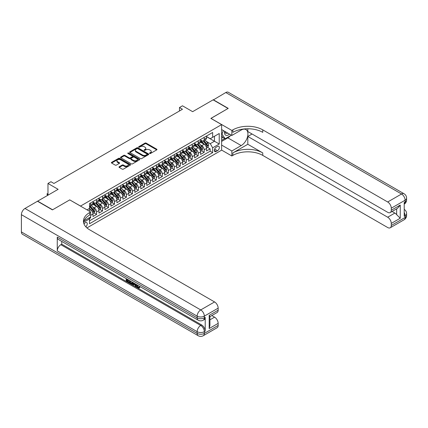 <?xml version="1.0" encoding="UTF-8"?>
<svg xmlns="http://www.w3.org/2000/svg" width="428" height="428" viewBox="0 0 428 428"><rect width="100%" height="100%" fill="white"/><g stroke="black" fill="none" stroke-linecap="round" stroke-linejoin="round"><path stroke-width="0.64" d="M149.672 153.475A0.583 0.337 0 0 0 150.49 153.475L156.728 149.875A0.829 0.482 0 0 0 156.969 149.538A0.829 0.482 0 0 0 156.728 149.195L146.162 143.102A0.829 0.482 0 0 0 144.99 143.102L138.758 146.702A0.583 0.337 0 0 0 139.576 147.173L140.384 146.708A2.654 1.535 0 0 1 144.14 146.708L145.022 147.216A2.654 1.535 0 0 1 145.798 148.302A2.654 1.535 0 0 1 145.022 149.383L144.215 149.848A0.583 0.337 0 0 0 145.033 150.324L145.841 149.859A2.654 1.535 0 0 1 149.597 149.859L150.479 150.367A2.654 1.535 0 0 1 151.255 151.453A2.654 1.535 0 0 1 150.479 152.534L149.672 152.999A0.583 0.337 0 0 0 149.672 153.475L149.672 152.999M85.803 226.776A2.707 1.562 120 0 0 87.178 224.427A2.707 1.562 120 0 0 86.686 222.565A2.707 1.562 120 0 0 85.333 222.699A2.707 1.562 120 0 0 84.032 224.037M119.23 166.743A0.829 0.482 0 0 0 118.989 167.086A0.829 0.482 0 0 0 119.23 167.423L122.194 169.135A0.829 0.482 0 0 0 123.371 169.135L130.294 165.138A0.829 0.482 0 0 0 130.535 164.796A0.829 0.482 0 0 0 130.294 164.459L119.733 158.36A0.829 0.482 0 0 0 118.556 158.36L111.633 162.356A0.829 0.482 0 0 0 111.392 162.699A0.829 0.482 0 0 0 111.633 163.036L115.212 165.101A0.829 0.482 0 0 0 116.384 165.101L119.348 163.394A0.829 0.482 0 0 0 119.594 163.052A0.829 0.482 0 0 0 119.348 162.715L117.577 161.688A2.22 1.284 0 0 1 116.924 160.784A2.22 1.284 0 0 1 118.294 159.601A2.22 1.284 0 0 1 120.712 159.879L127.667 163.892A2.22 1.284 0 0 1 128.314 164.796A2.22 1.284 0 0 1 126.945 165.984A2.22 1.284 0 0 1 124.527 165.706L123.371 165.037A0.829 0.482 0 0 0 122.194 165.037L119.23 166.743L119.23 167.423M69.791 199.919L80.55 206.061L221.624 124.612L210.865 118.401L228.054 108.477L213.107 99.852L192.632 111.671L182.472 105.802L179.482 107.53L182.472 109.252L53.949 183.457L50.959 181.729L47.973 183.457L47.973 195.189M69.791 199.849L52.607 209.774L37.659 201.144L58.133 189.326L47.973 183.457M140.443 158.601A0.829 0.482 0 0 0 141.614 158.601L148.543 154.599A0.829 0.482 0 0 0 148.784 154.262A0.829 0.482 0 0 0 148.543 153.925L137.976 147.826A0.829 0.482 0 0 0 136.805 147.826L129.882 151.822A0.829 0.482 0 0 0 129.641 152.165A0.829 0.482 0 0 0 129.882 152.502L140.443 158.601M128.09 153.599A0.583 0.337 0 0 1 128.678 153.684L128.678 152.994L139.416 159.189A0.829 0.482 0 0 1 139.662 159.532A0.829 0.482 0 0 1 139.416 159.869L132.493 163.865A0.829 0.482 0 0 1 131.321 163.865L120.76 157.766L120.76 157.092A0.829 0.482 0 0 0 120.514 157.429A0.829 0.482 0 0 0 120.76 157.766M120.76 157.092L123.719 155.38A0.829 0.482 0 0 1 124.896 155.38L129.176 157.852A0.829 0.482 0 0 0 130.353 157.852L132.316 156.718A0.829 0.482 0 0 0 132.562 156.381A0.829 0.482 0 0 0 132.316 156.043L127.86 153.465A0.583 0.337 0 0 1 128.678 152.994M89.35 218.617L90.592 217.9L89.816 217.451M90.65 215.348L92.983 214L92.983 216.52L96.573 214.449L93.85 212.876M92.678 206.922L94.181 207.789A3.381 1.953 60 0 1 96.573 211.93L98.964 210.549L98.964 213.069L102.549 210.999L99.831 209.426M98.654 203.471L100.157 204.338A3.381 1.953 60 0 1 102.549 208.479L104.94 207.099L104.94 209.618L108.525 207.548L105.807 205.975M104.635 200.02L106.133 200.887A3.381 1.953 60 0 1 108.525 205.028L110.916 203.648L110.916 206.168L114.506 204.097L111.783 202.524M110.611 196.57L112.115 197.436A3.381 1.953 60 0 1 114.506 201.577L116.898 200.197L116.898 202.717L120.482 200.646L117.764 199.074M116.593 193.119L118.091 193.98A3.381 1.953 60 0 1 120.482 198.127L122.873 196.746L122.873 199.261L126.458 197.19L123.74 195.623M122.569 189.663L124.067 190.53A3.381 1.953 60 0 1 126.458 194.67L128.849 193.29L128.849 195.81L132.439 193.74L129.716 192.172M128.544 186.212L130.048 187.079A3.381 1.953 60 0 1 132.439 191.22L134.831 189.839L134.831 192.359L138.415 190.289L135.697 188.721M134.526 182.761L136.024 183.628A3.381 1.953 60 0 1 138.415 187.769L140.807 186.389L140.807 188.909L144.391 186.838L141.673 185.271M140.502 179.311L142 180.177A3.381 1.953 60 0 1 144.391 184.318L146.783 182.938L146.783 185.458L150.372 183.387L147.649 181.82M146.478 175.86L147.981 176.727A3.381 1.953 60 0 1 150.372 180.867L152.764 179.487L152.764 182.007L156.348 179.937L153.631 178.364M152.459 172.409L153.957 173.276A3.381 1.953 60 0 1 156.348 177.417L158.74 176.036L158.74 178.556L162.324 176.486L159.607 174.913M158.435 168.958L159.933 169.825A3.381 1.953 60 0 1 162.324 173.966L164.716 172.586L164.716 175.106L168.306 173.035L165.583 171.462M164.411 165.508L165.914 166.374A3.381 1.953 60 0 1 168.306 170.515L170.697 169.135L170.697 171.655L174.282 169.584L171.564 168.011M170.392 162.057L171.89 162.924A3.381 1.953 60 0 1 174.282 167.064L176.673 165.684L176.673 168.204L180.258 166.134L177.54 164.561M176.368 158.606L177.866 159.473A3.381 1.953 60 0 1 180.258 163.614L182.649 162.233L182.649 164.753L186.239 162.677L183.516 161.11M182.344 155.15L183.847 156.017A3.381 1.953 60 0 1 186.239 160.163L188.63 158.783L188.63 161.297L192.215 159.227L189.497 157.659M188.325 151.699L189.823 152.566A3.381 1.953 60 0 1 192.215 156.707L194.606 155.327L194.606 157.846L198.191 155.776L195.473 154.208M194.301 148.249L195.805 149.115A3.381 1.953 60 0 1 198.191 153.256L200.582 151.876L200.582 154.396L204.172 152.325L204.172 149.805A3.381 1.953 -120 0 0 201.781 145.664L200.277 144.798M201.449 150.758L204.172 152.325M92.983 214A3.381 1.953 -120 0 0 90.592 209.859L88.799 208.821M98.964 210.549A3.381 1.953 -120 0 0 96.573 206.408L92.876 204.274M104.94 207.099A3.381 1.953 -120 0 0 102.549 202.958L98.852 200.823M110.916 203.648A3.381 1.953 -120 0 0 108.525 199.507L104.828 197.372M116.898 200.197A3.381 1.953 -120 0 0 114.506 196.056L110.809 193.921M122.873 196.746A3.381 1.953 -120 0 0 120.482 192.6L116.785 190.465M128.849 193.29A3.381 1.953 -120 0 0 126.458 189.149L122.761 187.015M134.831 189.839A3.381 1.953 -120 0 0 132.439 185.699L128.742 183.564M140.807 186.389A3.381 1.953 -120 0 0 138.415 182.248L134.718 180.113M146.783 182.938A3.381 1.953 -120 0 0 144.391 178.797L140.694 176.662M152.764 179.487A3.381 1.953 -120 0 0 150.372 175.346L146.676 173.212M158.74 176.036A3.381 1.953 -120 0 0 156.348 171.896L152.652 169.761M164.716 172.586A3.381 1.953 -120 0 0 162.324 168.445L158.627 166.31M170.697 169.135A3.381 1.953 -120 0 0 168.306 164.994L164.609 162.859M176.673 165.684A3.381 1.953 -120 0 0 174.282 161.543L170.585 159.409M182.649 162.233A3.381 1.953 -120 0 0 180.258 158.093L176.561 155.958M188.63 158.783A3.381 1.953 -120 0 0 186.239 154.636L182.542 152.502M194.606 155.327A3.381 1.953 -120 0 0 192.215 151.186L188.518 149.051M200.582 151.876A3.381 1.953 -120 0 0 198.191 147.735L194.494 145.6M217.499 146.462L216.188 147.216A2.622 1.514 120 0 0 214.476 149.527A2.622 1.514 120 0 0 214.877 151.63A2.622 1.514 120 0 0 216.188 151.496L217.499 150.736A2.622 1.514 120 0 0 219.211 148.43A2.622 1.514 120 0 0 218.81 146.328A2.622 1.514 120 0 0 217.499 146.462M86.948 227.905L221.624 150.153L221.624 124.612M88.965 217.943L89.516 218.901L89.516 223.732L212.657 152.636L212.657 147.804L210.266 143.664L206.259 141.347M89.516 218.901L83.572 222.335M87.007 209.859L89.516 208.409L89.516 203.578L212.657 132.482L212.657 137.313L219.232 133.515L219.232 144.011L212.657 147.804M92.983 202.128L94.181 202.819A3.381 1.953 60 0 0 95.872 202.984L98.263 201.604A3.381 1.953 -120 0 0 98.964 200.058L98.964 198.127M98.964 198.678L100.157 199.368A3.381 1.953 60 0 0 101.848 199.534L104.239 198.153A3.381 1.953 -120 0 0 104.94 196.607L104.94 194.67M104.94 195.227L106.133 195.917A3.381 1.953 60 0 0 107.824 196.083L110.215 194.703A3.381 1.953 -120 0 0 110.916 193.156L110.916 191.22M110.916 191.776L112.115 192.466A3.381 1.953 60 0 0 113.805 192.632L116.197 191.252A3.381 1.953 -120 0 0 116.898 189.706L116.898 187.769M116.898 188.325L118.091 189.016A3.381 1.953 60 0 0 119.781 189.181L122.173 187.801A3.381 1.953 -120 0 0 122.873 186.25L122.873 184.318M122.873 184.869L124.067 185.559A3.381 1.953 60 0 0 125.757 185.731L128.149 184.35A3.381 1.953 -120 0 0 128.849 182.799L128.849 180.867M128.849 181.419L130.048 182.109A3.381 1.953 60 0 0 131.738 182.28L134.13 180.9A3.381 1.953 -120 0 0 134.831 179.348L134.831 177.417M134.831 177.968L136.024 178.658A3.381 1.953 60 0 0 137.714 178.829L140.106 177.449A3.381 1.953 -120 0 0 140.807 175.897L140.807 173.966M140.807 174.517L142 175.207A3.381 1.953 60 0 0 143.69 175.373L146.082 173.993A3.381 1.953 -120 0 0 146.783 172.447L146.783 170.515M146.783 171.066L147.981 171.756A3.381 1.953 60 0 0 149.672 171.922L152.063 170.542A3.381 1.953 -120 0 0 152.764 168.996L152.764 167.064M152.764 167.616L153.957 168.306A3.381 1.953 60 0 0 155.648 168.471L158.039 167.091A3.381 1.953 -120 0 0 158.74 165.545L158.74 163.614M158.74 164.165L159.933 164.855A3.381 1.953 60 0 0 161.624 165.021L164.015 163.64A3.381 1.953 -120 0 0 164.716 162.094L164.716 160.163M164.716 160.714L165.914 161.404A3.381 1.953 60 0 0 167.605 161.57L169.996 160.19A3.381 1.953 -120 0 0 170.697 158.644L170.697 156.707M170.697 157.263L171.89 157.953A3.381 1.953 60 0 0 173.581 158.119L175.972 156.739A3.381 1.953 -120 0 0 176.673 155.193L176.673 153.256M176.673 153.812L177.866 154.503A3.381 1.953 60 0 0 179.562 154.669L181.948 153.288A3.381 1.953 -120 0 0 182.649 151.742L182.649 149.805M182.649 150.356L183.847 151.052A3.381 1.953 60 0 0 185.538 151.218L187.929 149.837A3.381 1.953 -120 0 0 188.63 148.286L188.63 146.355M188.63 146.906L189.823 147.596A3.381 1.953 60 0 0 191.514 147.767L193.905 146.387A3.381 1.953 -120 0 0 194.606 144.835L194.606 142.904M194.606 143.455L195.805 144.145A3.381 1.953 60 0 0 197.495 144.316L199.881 142.936A3.381 1.953 -120 0 0 200.582 141.384L200.582 139.453M89.516 220.832L210.148 151.186L210.148 148.874L206.564 150.945L206.564 148.425A3.381 1.953 -120 0 0 204.172 144.284L200.475 142.149M200.582 140.004L201.781 140.694A3.381 1.953 -120 0 0 203.471 140.866A3.381 1.953 -120 0 0 204.172 139.314L204.172 137.383M203.471 140.866L205.863 139.48A3.381 1.953 -120 0 0 206.564 137.934L206.564 136.002M90.592 202.958L90.592 204.889A3.381 1.953 60 0 1 89.891 206.435A3.381 1.953 60 0 1 89.516 206.574M89.891 206.435L92.282 205.055A3.381 1.953 -120 0 0 92.983 203.509L92.983 201.577M96.573 199.507L96.573 201.438A3.381 1.953 60 0 1 95.872 202.984M102.549 196.051L102.549 197.987A3.381 1.953 60 0 1 101.848 199.534M108.525 192.6L108.525 194.537A3.381 1.953 60 0 1 107.824 196.083M114.506 189.149L114.506 191.086A3.381 1.953 60 0 1 113.805 192.632M120.482 185.699L120.482 187.63A3.381 1.953 60 0 1 119.781 189.181M126.458 182.248L126.458 184.179A3.381 1.953 60 0 1 125.757 185.731M132.439 178.797L132.439 180.728A3.381 1.953 60 0 1 131.738 182.28M138.415 175.346L138.415 177.278A3.381 1.953 60 0 1 137.714 178.829M144.391 171.896L144.391 173.827A3.381 1.953 60 0 1 143.69 175.373M150.372 168.445L150.372 170.376A3.381 1.953 60 0 1 149.672 171.922M156.348 164.994L156.348 166.925A3.381 1.953 60 0 1 155.648 168.471M162.324 161.543L162.324 163.475A3.381 1.953 60 0 1 161.624 165.021M168.306 158.087L168.306 160.024A3.381 1.953 60 0 1 167.605 161.57M174.282 154.636L174.282 156.573A3.381 1.953 60 0 1 173.581 158.119M180.258 151.186L180.258 153.122A3.381 1.953 60 0 1 179.562 154.669M186.239 147.735L186.239 149.666A3.381 1.953 60 0 1 185.538 151.218M192.215 144.284L192.215 146.216A3.381 1.953 60 0 1 191.514 147.767M198.191 140.833L198.191 142.765A3.381 1.953 60 0 1 197.495 144.316M198.191 153.256L198.191 155.776M192.215 156.707L192.215 159.227M186.239 160.163L186.239 162.677M180.258 163.614L180.258 166.134M174.282 167.064L174.282 169.584M168.306 170.515L168.306 173.035M162.324 173.966L162.324 176.486M156.348 177.417L156.348 179.937M150.372 180.867L150.372 183.387M144.391 184.318L144.391 186.838M138.415 187.769L138.415 190.289M132.439 191.22L132.439 193.74M126.458 194.67L126.458 197.19M120.482 198.127L120.482 200.646M114.506 201.577L114.506 204.097M108.525 205.028L108.525 207.548M102.549 208.479L102.549 210.999M96.573 211.93L96.573 214.449M90.592 217.001L90.592 217.9M210.266 143.664L214.455 141.245L214.455 136.281L219.232 133.515M206.564 136.692L219.232 144.011M206.564 136.553L210.266 138.693L212.657 137.313M179.482 107.53L179.482 110.98M207.43 147.307L210.148 148.874M210.148 151.186L212.657 152.636M149.902 153.556L150.479 153.224A2.654 1.535 0 0 0 151.255 152.143L151.255 151.453M145.798 148.302L145.798 148.992A2.654 1.535 0 0 1 145.022 150.073L144.445 150.405M156.728 149.195L156.728 149.875L146.162 143.792A0.829 0.482 0 0 0 144.99 143.792L138.988 147.253M148.532 154.61L137.976 148.516A0.829 0.482 0 0 0 136.805 148.516L129.893 152.507M147.071 154.497A0.583 0.337 0 0 0 147.071 154.026L137.805 148.671A0.583 0.337 0 0 0 136.981 148.671L136.131 149.163A2.654 1.535 0 0 0 135.355 150.249A2.654 1.535 0 0 0 136.131 151.33L142.465 154.989A2.654 1.535 0 0 0 146.221 154.989L147.071 154.497L147.071 155.187A0.583 0.337 0 0 0 147.243 154.952L147.243 154.262M135.355 150.249L135.355 150.94A2.654 1.535 0 0 0 136.131 152.02L136.131 151.33M147.071 155.187L146.221 155.68A2.654 1.535 0 0 1 142.465 155.68L136.131 152.02M120.771 157.777L123.719 156.07L123.719 155.38M132.562 156.381L132.562 157.071A0.829 0.482 0 0 1 132.316 157.408L130.353 158.542A0.829 0.482 0 0 1 129.176 158.542L124.896 156.07A0.829 0.482 0 0 0 123.719 156.07M128.678 153.684L139.405 159.874M133.622 160.42A2.22 1.284 0 0 0 136.04 160.698A2.22 1.284 0 0 0 137.409 159.516A2.22 1.284 0 0 0 136.762 158.606L134.312 157.194A0.829 0.482 0 0 0 133.14 157.194L131.171 158.328A0.829 0.482 0 0 0 130.931 158.665A0.829 0.482 0 0 0 131.171 159.007L133.622 160.42L133.622 161.11A2.22 1.284 0 0 0 136.04 161.388A2.22 1.284 0 0 0 137.409 160.206L137.409 159.516M130.931 158.665L130.931 159.355A0.829 0.482 0 0 0 131.171 159.698L131.171 159.007M133.622 161.11L131.171 159.698M128.314 164.796L128.314 165.486A2.22 1.284 0 0 1 126.945 166.674A2.22 1.284 0 0 1 124.527 166.396L123.371 165.727A0.829 0.482 0 0 0 122.194 165.727L119.241 167.428M116.924 160.784L116.924 161.474A2.22 1.284 0 0 0 117.577 162.378L117.577 161.688M119.337 163.4L117.577 162.378M130.283 165.144L119.733 159.05A0.829 0.482 0 0 0 118.556 159.05L111.644 163.041M206.51 147.837L208.056 146.943L208.655 145.215A2.242 1.295 -120 0 0 207.783 143.113L205.049 139.951M204.504 144.504L201.262 140.753A6.468 3.734 -120 0 0 200.582 140.042M202.728 143.45L200.914 141.352A5.366 3.098 -120 0 0 200.582 140.994M203.166 140.983L205.927 144.183A2.242 1.295 60 0 1 206.729 145.729C207.066 146.178 207.302 146.039 207.446 145.311A2.242 1.295 -120 0 0 206.644 143.771L203.915 140.609M203.327 140.93L206.296 144.37A1.14 0.658 60 0 1 206.585 144.814L207.446 145.311M224.684 131.31A5.494 3.173 120 0 0 226.466 135.435A5.494 3.173 120 0 0 229.51 134.098M225.042 131.519A3.761 2.172 120 0 0 225.824 133.279A3.761 2.172 120 0 0 226.375 133.445A3.761 2.172 120 0 0 227.733 133.076M231.371 135.173L225.181 138.747L222.795 137.367L221.624 135.703M225.181 138.747L221.955 134.157L223.357 130.545M221.624 133.964L221.955 134.157M213.288 99.954L225.781 92.534L401.528 194.002A5.072 2.926 120 0 1 404.064 193.75A5.072 5.072 0 0 1 406.6 198.143A5.072 2.926 180 0 1 405.113 200.213L391.278 208.201A5.072 2.926 -120 0 0 387.688 201.989L401.528 194.002A5.072 2.926 60 0 1 405.113 200.213L405.113 201.936L404.219 202.455L404.219 216.263L405.113 215.744L405.113 217.467A5.072 2.926 60 0 1 404.064 219.789L390.224 227.782A5.072 2.926 -120 0 0 391.278 225.46L405.113 217.467A5.072 2.926 0 0 0 406.6 215.396A5.072 5.072 0 0 1 404.064 219.789M213.288 99.745L228.231 108.375L210.924 118.433M221.624 145.081L231.848 150.982L241.205 145.579A9.512 5.489 120 0 0 247.416 137.201A9.512 5.489 120 0 0 245.961 129.577A9.512 5.489 120 0 0 241.205 130.048L231.848 135.451L231.848 130.444L232.864 129.861A21.133 12.203 180 0 1 262.755 129.861L387.688 201.989M231.848 150.982L231.848 155.985L232.864 155.396A21.133 12.203 180 0 1 262.755 155.396L387.688 227.53A5.072 2.926 -120 0 0 390.224 227.782M247.807 144.284L232.864 152.914A21.133 12.203 180 0 1 262.755 152.914L247.807 144.284L247.807 136.452L252.055 134.001M247.807 128.769L247.807 131.551L387.688 212.309A5.072 2.926 -120 0 0 390.224 212.561A5.072 2.926 -120 0 0 391.278 210.239L400.244 205.06L400.244 218.243L396.654 214.658L396.654 208.848M400.244 218.243L391.278 223.421L391.278 225.46M391.278 223.421A5.072 2.926 -120 0 0 387.688 217.21L394.862 213.069A5.072 2.926 60 0 1 396.654 214.658M247.807 136.452L387.688 217.21M225.781 92.534A5.072 2.926 -60 0 1 228.317 92.282L404.064 193.75M221.624 129.55L231.848 135.451M210.924 118.363L231.848 130.444M221.624 150.084L231.848 155.985M391.278 208.201L391.278 210.239M392.101 211.475L394.862 213.069M232.864 129.861L232.864 132.343A21.133 12.203 180 0 1 262.755 132.343L262.755 129.861M390.224 212.561L397.559 208.324L400.244 205.06M230.451 135.708A9.512 5.489 -60 0 1 227.814 137.848L221.624 141.422M221.624 140.314L224.764 138.506M221.624 138.244L222.972 137.468M137.233 284.968L138.34 287.284L138.758 287.434M136.799 284.738L137.864 287.562L138.56 287.648L139.346 286.83L139.854 287.258L138.956 288.205L137.912 288.065C136.81 287.316 136.254 286.279 136.248 284.952L136.286 284.443M133.878 284.411L133.167 285.273L132.632 284.962L133.536 282.855M135.81 284.171L136.527 286.664L136.051 286.937L135.51 286.626L135.104 285.118L133.573 284.235L133.167 285.273M127.207 279.923L127.207 280.805L129.32 282.025L129.32 282.501L128.844 282.78L126.223 281.266L126.223 278.633M129.09 280.292L128.614 280.736L126.731 279.645L126.731 281.078L127.207 280.805M57.266 237.107L197.148 317.865A5.072 2.926 120 0 0 198.196 320.187L58.315 239.429A5.072 2.926 -60 0 1 57.266 237.107L57.266 250.91A5.072 2.926 -60 0 1 60.851 244.698L61.75 244.179L201.631 324.943A5.072 2.926 60 0 1 205.215 331.154L205.215 317.346A5.072 2.926 60 0 1 204.167 319.668L203.268 320.187A5.072 2.926 -120 0 0 204.322 317.865L205.215 317.346M61.75 244.179L61.75 241.408M132.439 282.223L132.477 282.785L132.942 282.512L132.461 283.876L130.818 283.919L129.534 283.175L129.534 280.543M52.425 209.875L69.732 199.887L90.65 211.962L89.634 212.55A21.133 12.203 -0 0 0 83.444 221.18A21.133 12.203 -0 0 0 89.634 229.804L214.572 301.938A5.072 2.926 60 0 1 218.157 308.149L204.322 316.137L204.322 317.865A5.072 2.926 -0 0 1 197.148 317.865L197.148 316.137L21.4 214.674A5.072 2.926 -60 0 1 24.985 208.463L37.482 201.246L52.425 209.875M90.65 211.962L90.65 216.969L84.043 220.784M209.19 315.361L209.934 316.485L209.934 325.355L209.19 328.549L209.19 315.361L218.157 310.188L218.157 308.149M218.157 310.188A5.072 2.926 60 0 1 217.108 312.51L209.934 316.65M21.4 231.928L197.148 333.396A5.072 2.926 120 0 0 198.196 335.718L22.449 234.25A5.072 2.926 -60 0 1 21.4 231.928L21.4 214.674M211.812 315.564L214.572 317.159A5.072 2.926 60 0 1 218.157 323.37L209.19 328.549M205.215 331.154L204.322 331.668L204.322 333.396L218.157 325.408L218.157 323.37M218.157 325.408A5.072 2.926 60 0 1 217.108 327.73L203.268 335.718A5.072 2.926 -120 0 0 204.322 333.396A5.072 2.926 -0 0 1 197.148 333.396L197.148 331.668L57.266 250.91M89.634 212.55L89.634 215.038A21.133 12.203 -0 0 0 83.556 222.421M126.731 281.078L128.844 282.303L129.32 282.025M128.844 282.303L128.844 282.78M126.731 278.928L128.823 280.137M128.614 280.26L128.614 280.736M132.477 282.785L131.979 284.155M130.037 280.838L130.037 282.994L131.626 283.614L131.936 281.929M130.519 281.11L130.519 282.715L132.102 283.341M130.037 282.994L130.519 282.715M130.781 283.416L131.257 283.143M135.141 283.785L136.051 286.937M134.007 283.127L133.729 283.844L134.948 284.55L134.67 283.507M134.312 283.304L134.772 283.898M133.729 283.844L134.205 283.571M137.864 287.562L138.34 287.284M136.751 285.241L137.211 284.978M138.87 287.102L139.373 287.536L139.854 287.258M139.373 287.536L138.956 288.205M200.534 151.287L202.08 150.394L202.674 148.666A2.242 1.295 -120 0 0 201.802 146.563L199.074 143.401M198.528 147.954L195.286 144.204A6.468 3.734 -120 0 0 194.606 143.492M196.752 146.9L194.938 144.803A5.366 3.098 -120 0 0 194.606 144.445M197.19 144.434L199.951 147.633A2.242 1.295 60 0 1 200.748 149.179C201.085 149.629 201.326 149.49 201.465 148.762A2.242 1.295 -120 0 0 200.668 147.221L197.939 144.059M197.351 144.386L200.32 147.821A1.14 0.658 60 0 1 200.609 148.265L201.465 148.762M194.558 154.738L196.099 153.845L196.698 152.117A2.242 1.295 -120 0 0 195.826 150.014L193.092 146.852M192.547 151.405L189.31 147.655A6.468 3.734 -120 0 0 188.63 146.943M190.77 150.351L188.962 148.254A5.366 3.098 -120 0 0 188.63 147.895M191.209 147.885L193.975 151.084A2.242 1.295 60 0 1 194.772 152.63C195.109 153.08 195.35 152.94 195.489 152.213A2.242 1.295 -120 0 0 194.692 150.672L191.958 147.51M191.375 147.837L194.339 151.271A1.14 0.658 60 0 1 194.628 151.721L195.489 152.213M188.577 158.189L190.123 157.295L190.722 155.573A2.242 1.295 -120 0 0 189.85 153.465L187.116 150.303M186.571 154.856L183.328 151.105A6.468 3.734 -120 0 0 182.649 150.394M184.794 153.807L182.981 151.705A5.366 3.098 -120 0 0 182.649 151.346M185.233 151.341L187.994 154.535A2.242 1.295 60 0 1 188.796 156.081C189.133 156.53 189.369 156.391 189.513 155.664A2.242 1.295 -120 0 0 188.711 154.123L185.982 150.961M185.394 151.287L188.363 154.722A1.14 0.658 60 0 1 188.652 155.171L189.513 155.664M182.601 161.64L184.147 160.746L184.741 159.023A2.242 1.295 -120 0 0 183.869 156.916L181.14 153.754M180.595 158.306L177.353 154.556A6.468 3.734 -120 0 0 176.673 153.845M178.813 157.258L177.005 155.161A5.366 3.098 -120 0 0 176.673 154.797M179.257 154.792L182.018 157.986A2.242 1.295 60 0 1 182.815 159.532C183.152 159.981 183.393 159.842 183.532 159.12A2.242 1.295 -120 0 0 182.735 157.574L180.006 154.412M179.418 154.738L182.387 158.173A1.14 0.658 60 0 1 182.676 158.622L183.532 159.12M182.815 159.532L182.981 159.799M176.625 165.09L178.166 164.197L178.765 162.474A2.242 1.295 -120 0 0 177.893 160.372L175.159 157.21M174.613 161.757L171.377 158.007A6.468 3.734 -120 0 0 170.697 157.301M172.837 160.709L171.023 158.611A5.366 3.098 -120 0 0 170.697 158.248M173.276 158.242L176.042 161.442A2.242 1.295 60 0 1 176.839 162.982C177.176 163.432 177.417 163.293 177.556 162.57A2.242 1.295 -120 0 0 176.759 161.024L174.025 157.862M173.442 158.189L176.406 161.624A1.14 0.658 60 0 1 176.694 162.073L177.556 162.57M176.839 162.982L176.999 163.25M170.644 168.541L172.19 167.648L172.789 165.925A2.242 1.295 -120 0 0 171.917 163.822L169.183 160.661M168.637 165.213L165.395 161.463A6.468 3.734 -120 0 0 164.716 160.751M166.861 164.159L165.048 162.062A5.366 3.098 -120 0 0 164.716 161.698M167.3 161.693L170.06 164.892A2.242 1.295 60 0 1 170.863 166.433C171.195 166.883 171.435 166.749 171.58 166.021A2.242 1.295 -120 0 0 170.777 164.475L168.049 161.313M167.46 161.64L170.43 165.074A1.14 0.658 60 0 1 170.719 165.524L171.58 166.021M170.863 166.433L171.023 166.701M164.668 171.992L166.214 171.104L166.808 169.376A2.242 1.295 -120 0 0 165.936 167.273L163.207 164.111M162.656 168.664L159.419 164.914A6.468 3.734 -120 0 0 158.74 164.202M160.88 167.61L159.072 165.513A5.366 3.098 -120 0 0 158.74 165.149M161.324 165.144L164.084 168.343A2.242 1.295 60 0 1 164.882 169.884C165.219 170.333 165.459 170.2 165.599 169.472A2.242 1.295 -120 0 0 164.801 167.926L162.068 164.764M161.484 165.09L164.454 168.53A1.14 0.658 60 0 1 164.743 168.974L165.599 169.472M164.882 169.884L165.048 170.151M158.692 175.443L160.233 174.554L160.832 172.826A2.242 1.295 -120 0 0 159.96 170.724L157.226 167.562M156.68 172.115L153.443 168.364A6.468 3.734 -120 0 0 152.764 167.653M154.904 171.061L153.09 168.964A5.366 3.098 -120 0 0 152.764 168.605M155.343 168.595L158.109 171.794A2.242 1.295 60 0 1 158.906 173.335C159.243 173.789 159.478 173.65 159.623 172.923A2.242 1.295 -120 0 0 158.825 171.377L156.092 168.215M155.508 168.541L158.472 171.981A1.14 0.658 60 0 1 158.761 172.425L159.623 172.923M158.906 173.335L159.066 173.602M152.71 178.893L154.257 178.005L154.856 176.277A2.242 1.295 -120 0 0 153.984 174.175L151.25 171.013M150.704 175.566L147.462 171.815A6.468 3.734 -120 0 0 146.783 171.104M148.928 174.512L147.114 172.414A5.366 3.098 -120 0 0 146.783 172.056M149.367 172.045L152.127 175.245A2.242 1.295 60 0 1 152.93 176.785C153.261 177.24 153.502 177.101 153.647 176.373A2.242 1.295 -120 0 0 152.844 174.833L150.116 171.665M149.527 171.992L152.496 175.432A1.14 0.658 60 0 1 152.785 175.876L153.647 176.373M152.93 176.785L153.09 177.053M146.734 182.344L148.281 181.456L148.874 179.728A2.242 1.295 -120 0 0 148.002 177.625L145.274 174.464M144.723 179.016L141.486 175.266A6.468 3.734 -120 0 0 140.807 174.554M142.947 177.962L141.138 175.865A5.366 3.098 -120 0 0 140.807 175.507M143.391 175.496L146.151 178.695A2.242 1.295 60 0 1 146.948 180.236C147.286 180.691 147.526 180.552 147.665 179.824A2.242 1.295 -120 0 0 146.868 178.283L144.134 175.122M143.551 175.443L146.52 178.883A1.14 0.658 60 0 1 146.804 179.327L147.665 179.824M146.948 180.236L147.114 180.504M140.759 185.8L142.299 184.907L142.899 183.179A2.242 1.295 -120 0 0 142.026 181.076L139.293 177.914M138.747 182.467L135.51 178.717A6.468 3.734 -120 0 0 134.831 178.005M136.971 181.413L135.157 179.316A5.366 3.098 -120 0 0 134.831 178.958M137.409 178.947L140.175 182.146A2.242 1.295 60 0 1 140.972 183.692C141.31 184.142 141.545 184.003 141.689 183.275A2.242 1.295 -120 0 0 140.892 181.734L138.158 178.572M137.575 178.899L140.539 182.333A1.14 0.658 60 0 1 140.828 182.777L141.689 183.275M134.777 189.251L136.323 188.357L136.923 186.629A2.242 1.295 -120 0 0 136.051 184.527L133.317 181.365M132.771 185.918L129.529 182.168A6.468 3.734 -120 0 0 128.849 181.456M130.995 184.864L129.181 182.767A5.366 3.098 -120 0 0 128.849 182.408M131.433 182.398L134.194 185.597A2.242 1.295 60 0 1 134.991 187.143C135.328 187.592 135.569 187.453 135.713 186.726A2.242 1.295 -120 0 0 134.911 185.185L132.182 182.023M131.594 182.349L134.563 185.784A1.14 0.658 60 0 1 134.852 186.228L135.713 186.726M128.801 192.702L130.347 191.808L130.941 190.08A2.242 1.295 -120 0 0 130.069 187.978L127.341 184.816M126.79 189.369L123.553 185.618A6.468 3.734 -120 0 0 122.873 184.907M125.013 188.315L123.205 186.217A5.366 3.098 -120 0 0 122.873 185.859M125.452 185.848L128.218 189.048A2.242 1.295 60 0 1 129.015 190.594C129.352 191.043 129.593 190.904 129.732 190.176A2.242 1.295 -120 0 0 128.935 188.636L126.201 185.474M125.618 185.8L128.587 189.235A1.14 0.658 60 0 1 128.871 189.684L129.732 190.176M122.825 196.152L124.366 195.259L124.965 193.536A2.242 1.295 -120 0 0 124.093 191.428L121.359 188.267M120.814 192.819L117.577 189.069A6.468 3.734 -120 0 0 116.898 188.357M119.038 191.771L117.224 189.674A5.366 3.098 -120 0 0 116.898 189.31M119.476 189.304L122.237 192.498A2.242 1.295 60 0 1 123.039 194.044C123.376 194.494 123.612 194.355 123.756 193.627A2.242 1.295 -120 0 0 122.959 192.086L120.225 188.925M119.637 189.251L122.606 192.686A1.14 0.658 60 0 1 122.895 193.135L123.756 193.627M116.844 199.603L118.39 198.71L118.989 196.987A2.242 1.295 -120 0 0 118.117 194.884L115.383 191.717M114.838 196.27L111.596 192.52A6.468 3.734 -120 0 0 110.916 191.814M113.062 195.221L111.248 193.124A5.366 3.098 -120 0 0 110.916 192.761M113.5 192.755L116.261 195.949A2.242 1.295 60 0 1 117.058 197.495C117.395 197.945 117.636 197.806 117.78 197.083A2.242 1.295 -120 0 0 116.978 195.537L114.249 192.375M113.661 192.702L116.63 196.136A1.14 0.658 60 0 1 116.919 196.586L117.78 197.083M117.058 197.495L117.224 197.763M110.868 203.054L112.414 202.16L113.008 200.438A2.242 1.295 -120 0 0 112.136 198.335L109.408 195.173M108.856 199.721L105.62 195.971A6.468 3.734 -120 0 0 104.94 195.264M107.08 198.672L105.272 196.575A5.366 3.098 -120 0 0 104.94 196.211M107.519 196.206L110.285 199.405A2.242 1.295 60 0 1 111.082 200.946C111.419 201.395 111.66 201.256 111.799 200.534A2.242 1.295 -120 0 0 111.002 198.988L108.268 195.826M107.685 196.152L110.654 199.587A1.14 0.658 60 0 1 110.938 200.036L111.799 200.534M111.082 200.946L111.248 201.214M104.887 206.505L106.433 205.611L107.032 203.889A2.242 1.295 -120 0 0 106.16 201.786L103.426 198.624M102.881 203.177L99.644 199.427A6.468 3.734 -120 0 0 98.964 198.715M101.104 202.123L99.291 200.026A5.366 3.098 -120 0 0 98.964 199.662M101.543 199.657L104.304 202.856A2.242 1.295 60 0 1 105.106 204.397C105.443 204.846 105.679 204.712 105.823 203.985A2.242 1.295 -120 0 0 105.026 202.439L102.292 199.277M101.704 199.603L104.673 203.038A1.14 0.658 60 0 1 104.962 203.487L105.823 203.985M105.106 204.397L105.267 204.664M98.911 209.955L100.457 209.067L101.056 207.339A2.242 1.295 -120 0 0 100.179 205.237L97.45 202.075M96.905 206.628L93.662 202.877A6.468 3.734 -120 0 0 92.983 202.166M95.128 205.574L93.315 203.477A5.366 3.098 -120 0 0 92.983 203.113M95.567 203.107L98.328 206.307A2.242 1.295 60 0 1 99.125 207.848C99.462 208.297 99.703 208.163 99.842 207.436A2.242 1.295 -120 0 0 99.045 205.889L96.316 202.728M95.728 203.054L98.697 206.494A1.14 0.658 60 0 1 98.986 206.938L99.842 207.436M99.125 207.848L99.291 208.115M92.935 213.406L94.481 212.518L95.075 210.79A2.242 1.295 -120 0 0 94.203 208.687L91.474 205.526M90.923 210.078L89.495 208.42M89.147 209.025L88.917 208.757M89.586 206.558L92.352 209.757A2.242 1.295 60 0 1 93.149 211.298C93.486 211.753 93.727 211.614 93.866 210.886A2.242 1.295 -120 0 0 93.069 209.34L90.335 206.178M89.752 206.505L92.721 209.945A1.14 0.658 60 0 1 93.004 210.389L93.866 210.886M93.149 211.298L93.315 211.566M47.973 193.948L47.492 194.226L47.973 194.499M46.957 193.916L47.492 194.226L47.492 195.468L46.957 193.916L47.973 193.584M88.799 210.892L90.592 209.859M94.181 207.789L96.573 206.408M100.157 204.338L102.549 202.958M106.133 200.887L108.525 199.507M112.115 197.436L114.506 196.056M118.091 193.98L120.482 192.6M124.067 190.53L126.458 189.149M130.048 187.079L132.439 185.699M136.024 183.628L138.415 182.248M142 180.177L144.391 178.797M147.981 176.727L150.372 175.346M153.957 173.276L156.348 171.896M159.933 169.825L162.324 168.445M165.914 166.374L168.306 164.994M171.89 162.924L174.282 161.543M177.866 159.473L180.258 158.093M183.847 156.017L186.239 154.636M189.823 152.566L192.215 151.186M195.805 149.115L198.191 147.735M201.781 145.664L204.172 144.284M204.172 139.314L206.564 137.934M90.592 204.889L92.983 203.509M96.573 201.438L98.964 200.058M102.549 197.987L104.94 196.607M108.525 194.537L110.916 193.156M114.506 191.086L116.898 189.706M120.482 187.63L122.873 186.25M126.458 184.179L128.849 182.799M132.439 180.728L134.831 179.348M138.415 177.278L140.807 175.897M144.391 173.827L146.783 172.447M150.372 170.376L152.764 168.996M156.348 166.925L158.74 165.545M162.324 163.475L164.716 162.094M168.306 160.024L170.697 158.644M174.282 156.573L176.673 155.193M180.258 153.122L182.649 151.742M186.239 149.666L188.63 148.286M192.215 146.216L194.606 144.835M198.191 142.765L200.582 141.384M204.172 149.805L206.564 148.425M214.637 149.083L217.499 150.736M214.332 150.426L216.188 151.496M150.479 153.224L150.479 152.534M144.215 150.324L144.215 149.848M145.022 150.073L145.022 149.383M138.758 147.173L138.758 146.702M144.99 143.792L144.99 143.102M146.162 143.792L146.162 143.102M129.882 152.502L129.882 151.822M136.805 148.516L136.805 147.826M137.976 148.516L137.976 147.826M148.543 154.599L148.543 153.925M142.465 155.68L142.465 154.989M146.221 155.68L146.221 154.989M124.896 156.07L124.896 155.38M129.176 158.542L129.176 157.852M130.353 158.542L130.353 157.852M132.316 157.408L132.316 156.718M139.416 159.869L139.416 159.189M122.194 165.727L122.194 165.037M123.371 165.727L123.371 165.037M124.527 166.396L124.527 165.706M119.348 163.394L119.348 162.715M111.633 163.036L111.633 162.356M118.556 159.05L118.556 158.36M119.733 159.05L119.733 158.36M130.294 165.138L130.294 164.459M206.168 146.686L208.639 145.258M201.262 140.753L201.572 140.577M206.644 143.771L207.783 143.113M204.862 144.798L205.927 144.183M232.864 152.914L232.864 155.396M262.755 152.914L262.755 155.396M404.219 212.486A5.072 2.926 60 0 1 405.113 215.744A5.072 2.926 180 0 0 406.6 213.674A5.072 5.072 0 0 0 404.219 209.372M405.113 201.936A5.072 2.926 60 0 1 404.219 204.161A5.072 5.072 0 0 0 406.6 199.865A5.072 2.926 0 0 1 405.113 201.936M227.814 137.848L241.205 145.579M24.985 208.463L200.732 309.925L214.572 301.938M60.851 244.698L200.732 325.457L201.631 324.943M209.934 319.834L214.572 317.159M200.732 309.925A5.072 2.926 120 0 0 197.148 316.137A5.072 2.926 180 0 0 204.322 316.137A5.072 2.926 -120 0 0 200.732 309.925M200.732 325.457A5.072 2.926 120 0 0 197.148 331.668A5.072 2.926 180 0 0 204.322 331.668A5.072 2.926 -120 0 0 200.732 325.457M200.192 150.137L202.663 148.709M195.286 144.204L195.596 144.027M200.668 147.221L201.802 146.563M198.881 148.249L199.951 147.633M194.216 153.588L196.682 152.165M189.31 147.655L189.615 147.478M194.692 150.672L195.826 150.014M192.905 151.705L193.975 151.084M188.234 157.039L190.706 155.615M183.328 151.105L183.639 150.929M188.711 154.123L189.85 153.465M186.929 155.155L187.994 154.535M182.258 160.489L184.73 159.066M177.353 154.556L177.663 154.38M182.735 157.574L183.869 156.916M180.948 158.606L182.018 157.986M176.282 163.94L178.749 162.517M171.377 158.007L171.681 157.83M176.759 161.024L177.893 160.372M174.972 162.057L176.042 161.442M170.301 167.391L172.773 165.968M165.395 161.463L165.706 161.281M170.777 164.475L171.917 163.822M168.996 165.508L170.06 164.892M164.325 170.842L166.797 169.418M159.419 164.914L159.73 164.732M164.801 167.926L165.936 167.273M163.014 168.958L164.084 168.343M158.349 174.298L160.816 172.869M153.443 168.364L153.748 168.188M158.825 171.377L159.96 170.724M157.039 172.409L158.109 171.794M152.368 177.748L154.84 176.32M147.462 171.815L147.772 171.639M152.844 174.833L153.984 174.175M151.063 175.86L152.127 175.245M146.392 181.199L148.864 179.771M141.486 175.266L141.796 175.089M146.868 178.283L148.002 177.625M145.081 179.311L146.151 178.695M140.416 184.65L142.882 183.221M135.51 178.717L135.815 178.54M140.892 181.734L142.026 181.076M139.105 182.761L140.175 182.146M134.435 188.101L136.907 186.672M129.529 182.168L129.839 181.991M134.911 185.185L136.051 184.527M133.124 186.217L134.194 185.597M128.459 191.551L130.931 190.128M123.553 185.618L123.863 185.442M128.935 188.636L130.069 187.978M127.148 189.668L128.218 189.048M122.483 195.002L124.949 193.579M117.577 189.069L117.882 188.892M122.959 192.086L124.093 191.428M121.172 193.119L122.237 192.498M116.502 198.453L118.973 197.03M111.596 192.52L111.906 192.343M116.978 195.537L118.117 194.884M115.191 196.57L116.261 195.949M110.526 201.904L112.997 200.481M105.62 195.971L105.925 195.794M111.002 198.988L112.136 198.335M109.215 200.02L110.285 199.405M104.55 205.354L107.016 203.931M99.644 199.427L99.949 199.245M105.026 202.439L106.16 201.786M103.239 203.471L104.304 202.856M98.568 208.811L101.04 207.382M93.662 202.877L93.973 202.695M99.045 205.889L100.179 205.237M97.258 206.922L98.328 206.307M92.592 212.261L95.059 210.833M93.069 209.34L94.203 208.687M91.282 210.373L92.352 209.757M406.6 213.674L406.6 215.396M406.6 198.143L406.6 199.865M198.196 320.187A5.072 5.072 0 0 0 203.268 320.187M198.196 335.718A5.072 5.072 0 0 0 203.268 335.718"/></g></svg>
